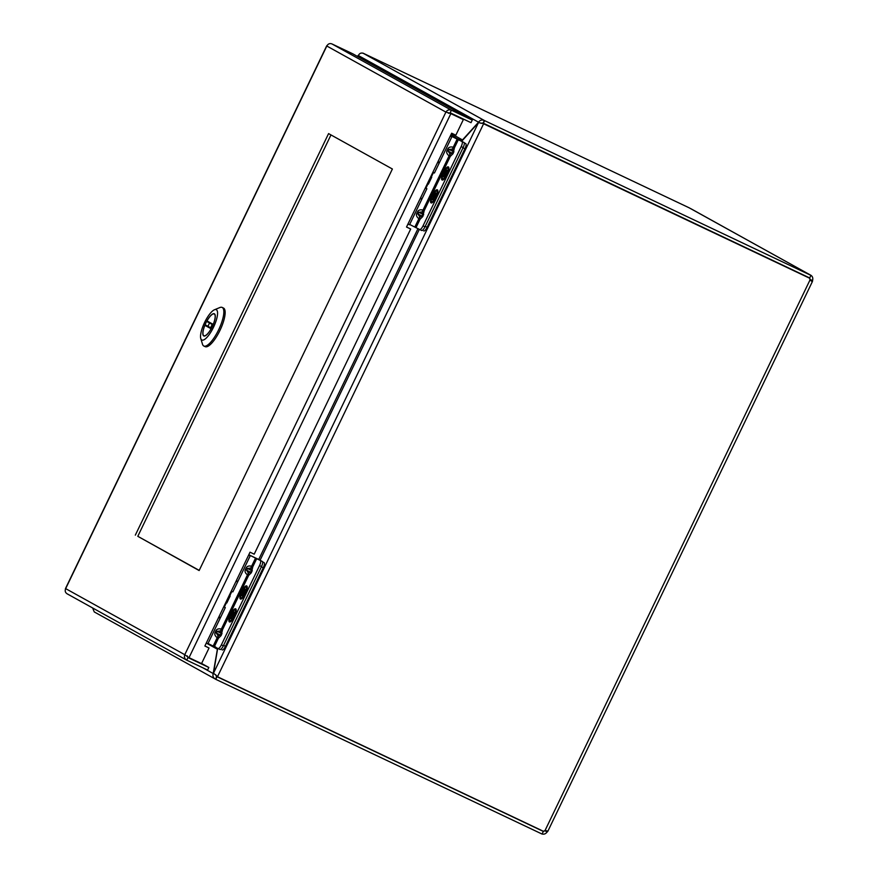 <?xml version="1.0" encoding="UTF-8"?>
<svg xmlns="http://www.w3.org/2000/svg" width="878" height="878" viewBox="0 0 878 878"><rect width="100%" height="100%" fill="white"/><g stroke="black" fill="none" stroke-linecap="round" stroke-linejoin="round"><path stroke-width="1.32" d="M810.054 279.852L544.997 830.599A2.634 2.513 119 0 0 543.712 831.433L217.481 676.74L483.58 123.82L482.823 123.403L809.9 278.337A2.634 2.513 119 0 0 810.054 279.852C811.755 281.575 812.567 281.937 812.501 280.927L810.021 279.753A2.634 0.79 115.4 0 1 810.076 279.413L812.556 280.587A2.634 0.79 -64.6 0 0 812.501 280.927L811.876 281.377M544.997 830.599C547.422 830.829 548.234 831.181 547.444 831.675A2.634 0.79 -64.6 0 0 547.213 831.916L544.744 830.742A2.634 0.79 115.4 0 1 544.821 830.665M544.689 830.709L543.153 831.389M543.581 831.367L541.144 830.215M809.56 277.832L809.889 279.314M217.481 676.74L216.8 676.17M482.911 123.227L809.9 278.337M216.998 676.74L215.758 679.32L216.504 676.466L543.175 831.345M483.383 123.227L484.634 120.648L810.932 275.363L809.681 277.953L483.383 123.227L484.14 120.374L362.866 53.086L689.164 207.812L810.987 275.341L690.602 208.558M810.932 275.363L810.8 275.242C812.6 276.361 813.182 278.139 812.556 280.587M547.51 831.082L547.444 831.675L545.194 830.61M547.213 831.916C545.71 833.913 543.954 834.583 541.935 833.924M482.823 123.403L478.466 122.646L213.497 673.206L217.557 676.565M215.758 679.32L542.055 834.045L543.295 831.466M216.504 676.466L215.67 674.699M481.001 123.37L482.889 122.953M484.634 120.648L484.14 120.374C481.824 119.584 479.959 120.198 478.532 122.207L479.355 122.591M481.901 123.15L483.657 123.644M363.36 53.36C361.088 52.592 359.431 53.317 358.389 55.544L478.532 122.207L462.508 139.92M213.87 673.854L213.2 673.536C212.509 675.917 213.2 677.761 215.264 679.045L94.275 611.933L92.607 607.949M357.752 56.565L358.553 55.171M213.497 673.206L217.678 648.348M461.74 141.226L478.466 122.646M217.393 649.204L213.2 673.536L203.016 667.884M357.961 56.686L358.323 55.972M358.18 56.807L358.389 55.544M215.571 646.921L217.173 649.105L206.78 643.344M451.391 133.774L462.267 139.811L459.633 139.811L450.557 135.508M330.973 134.927L137.802 536.315L199.218 570.393M135.322 535.141L328.581 133.599L392.389 169.004L199.141 570.546L137.802 536.315M448.373 113.273L450.151 112.79L471.014 122.679L472.265 120.099L451.391 110.2L450.151 112.79M201.6 663.461L208.832 667.467L187.969 657.567L187.244 655.866M450.074 113.24L463.354 119.595L450.074 113.24L445.903 112.099C447.253 110.002 449.075 109.377 451.391 110.2L331.884 43.9C329.722 43.143 328.032 43.845 326.814 46.018L326.967 45.711M194.784 660.596L201.216 663.669L194.784 660.596M406.536 226.996L410.684 229.026L406.514 227.04L451.665 133.215L455.836 135.201L463.354 119.595M204.892 645.967L209.041 647.997L204.87 646.021L250.021 552.196L254.203 554.172L410.684 229.026M187.969 657.567L186.718 660.157C184.621 658.895 183.974 657.073 184.764 654.703L188.265 657.249M188.496 657.337L189.022 657.666L450.831 113.657L449.075 113.064M65.565 588.853L65.674 588.622C64.742 590.905 65.246 592.65 67.211 593.846M208.832 667.467L207.592 670.046L186.498 660.047M458.217 113.24L464.638 116.302L458.217 113.24M331.884 43.9L352.758 53.799L472.265 120.099M209.041 647.997L201.534 663.603L189.022 657.666M457.932 116.961L455.616 115.38L457.405 116.357M452.829 114.546L454.255 115.216M446.869 174.36A6.201 1.866 115.4 0 1 442.578 179.057A6.201 1.866 115.4 0 1 443.544 172.659A6.201 1.866 115.4 0 1 447.89 167.852A6.201 1.866 115.4 0 1 446.869 174.36M443.851 176.994L443.346 176.708L444.553 174.184L443.818 173.778L446.606 169.915L447.121 170.2L445.903 172.725L446.65 173.142L443.851 176.994M444.553 174.184L446.024 174.437M443.939 176.807L443.346 176.708M445.958 174.557L445.069 174.47M446.54 173.35L445.903 172.725M446.496 173.438L445.398 172.439M446.419 173.614L444.663 172.033M443.818 173.778L446.145 174.162M431.515 201.951A6.201 1.866 115.4 0 1 432.547 195.509A6.201 1.866 115.4 0 1 436.871 190.756A6.201 1.866 115.4 0 1 435.894 197.155A6.201 1.866 115.4 0 1 431.548 201.962A6.201 1.866 115.4 0 1 431.515 201.951M432.799 196.683L435.587 192.82L436.103 193.105L434.786 197.78L434.039 197.374L432.832 199.899L432.316 199.613L433.534 197.089L432.799 196.683L435.126 197.067M434.38 195.344L435.477 196.343M435.389 196.518L433.633 194.938M434.994 197.331L433.534 197.089M432.92 199.712L432.316 199.613M434.939 197.462L434.039 197.374M435.521 196.255L434.884 195.629M425.007 226.798L423.031 225.865A4.84 1.46 115.4 0 1 419.684 229.531L421.627 230.453A4.84 1.46 -64.6 0 0 421.659 230.475A4.84 1.46 -64.6 0 0 425.007 226.798L463.156 147.537A4.84 1.46 -64.6 0 0 463.979 142.466L450.469 135.695M447.143 174.513A7.243 2.173 115.4 0 1 442.786 180.012A7.243 2.173 115.4 0 1 443.258 172.527A7.243 2.173 115.4 0 1 448.757 167.424A7.243 2.173 115.4 0 1 447.143 174.513M436.114 197.418A7.243 2.173 115.4 0 1 431.767 202.906A7.243 2.173 115.4 0 1 432.239 195.432A7.243 2.173 115.4 0 1 437.738 190.328A7.243 2.173 115.4 0 1 436.114 197.418M450.337 135.969L451.874 136.792L450.271 136.101M450.447 135.739L462.004 141.534A4.84 1.46 115.4 0 1 461.18 146.604L463.156 147.537M423.031 225.865L461.18 146.604M421.659 230.475L419.684 229.531A4.84 1.46 115.4 0 1 419.662 229.52L409.675 224.472M420.299 198.395L421.824 199.218L409.521 224.779L407.93 224.099M437.968 161.662L439.571 162.353L451.874 136.792M421.824 199.218L420.233 198.538M457.24 138.954L453.257 147.23C450.666 146.582 448.845 147.131 447.813 148.854L446.968 150.599C446.265 152.487 446.99 154.232 449.119 155.823L423.009 210.083C420.419 209.436 418.597 209.974 417.566 211.708L416.721 213.453L418.049 214.089L419.772 216.932L418.872 218.677L420.046 219.259L419.772 216.932L422.011 216.043L422.845 214.298L422.175 211.927L424.184 210.665L450.293 156.405L450.019 154.078L452.258 153.189L448.296 151.246L450.019 154.078L449.119 155.823L450.293 156.405L453.103 153.628L454.431 147.811L458.415 139.536M453.257 147.23L454.431 147.811L452.422 149.073L449.141 149.49L453.092 151.444L452.422 149.073L453.257 147.23M417.566 211.708L418.894 212.344L422.175 211.927L423.009 210.083L424.184 210.665L422.856 216.471L418.049 214.089L418.894 212.344L423.701 214.726M437.134 191.92A5.817 1.745 115.4 0 1 435.587 197.528A5.817 1.745 115.4 0 1 432.25 201.622A5.817 1.745 115.4 0 1 432.634 195.607A5.817 1.745 115.4 0 1 437.035 191.514A5.817 1.745 115.4 0 1 437.134 191.92M430.703 201.688A6.98 2.096 115.4 0 1 433.008 194.115A6.98 2.096 115.4 0 1 437.2 190.054A6.98 2.096 115.4 0 1 436.103 197.265A6.98 2.096 115.4 0 1 431.219 202.664A6.98 2.096 115.4 0 1 430.703 201.688M447.747 168.225A5.817 1.745 115.4 0 1 448.065 168.609A5.817 1.745 115.4 0 1 446.814 174.206A5.817 1.745 115.4 0 1 443.269 178.717A5.817 1.745 115.4 0 1 443.346 173.394A5.817 1.745 115.4 0 1 447.747 168.225M442.205 179.749A6.98 2.096 115.4 0 1 443.368 172.494A6.98 2.096 115.4 0 1 448.219 167.149A6.98 2.096 115.4 0 1 447.132 174.36A6.98 2.096 115.4 0 1 442.238 179.76A6.98 2.096 115.4 0 1 442.205 179.749M245.214 593.374A6.201 1.866 115.4 0 1 240.923 598.072A6.201 1.866 115.4 0 1 241.889 591.673A6.201 1.866 115.4 0 1 246.235 586.866A6.201 1.866 115.4 0 1 245.214 593.374M242.196 596.008L241.68 595.723L242.899 593.199L242.163 592.793L244.951 588.929L245.467 589.215L244.249 591.739L244.984 592.145L242.196 596.008M242.899 593.199L244.369 593.44M242.284 595.822L241.68 595.723M244.303 593.572L243.415 593.484M244.885 592.365L244.249 591.739M244.841 592.441L243.744 591.454M244.764 592.628L242.997 591.048M242.163 592.793L244.49 593.177M229.86 620.955A6.201 1.866 115.4 0 1 230.892 614.512A6.201 1.866 115.4 0 1 235.205 609.771A6.201 1.866 115.4 0 1 234.239 616.169A6.201 1.866 115.4 0 1 229.893 620.976A6.201 1.866 115.4 0 1 229.86 620.955M231.144 615.687L233.932 611.834L234.448 612.12L233.131 616.795L232.385 616.389L231.177 618.913L230.662 618.628L231.88 616.104L231.144 615.687L233.471 616.082M232.714 614.359L233.822 615.346M233.735 615.522L231.979 613.941M233.339 616.345L231.88 616.104M231.265 618.727L230.662 618.628M233.285 616.466L232.385 616.389M233.866 615.259L233.23 614.644M218.051 648.557L219.972 649.468A4.84 1.46 -64.6 0 0 220.005 649.479A4.84 1.46 -64.6 0 0 223.352 645.813L261.501 566.551A4.84 1.46 -64.6 0 0 262.324 561.47L258.725 559.484L417.994 228.598M245.489 593.528A7.243 2.173 115.4 0 1 241.132 599.015A7.243 2.173 115.4 0 1 241.604 591.531A7.243 2.173 115.4 0 1 247.102 586.427A7.243 2.173 115.4 0 1 245.489 593.528M234.459 616.433A7.243 2.173 115.4 0 1 230.113 621.92A7.243 2.173 115.4 0 1 230.585 614.435A7.243 2.173 115.4 0 1 236.072 609.332A7.243 2.173 115.4 0 1 234.459 616.433M262.324 561.47L248.792 554.753L258.725 559.484M248.683 554.973L250.219 555.796L248.617 555.115M260.349 560.537A4.84 1.46 115.4 0 1 259.526 565.608L261.501 566.551M223.352 645.813L221.377 644.88L259.526 565.608M221.377 644.88A4.84 1.46 115.4 0 1 218.029 648.546A4.84 1.46 115.4 0 1 218.007 648.535L208.02 643.486M218.644 617.41L220.169 618.233L207.867 643.793L206.275 643.102M236.314 580.676L237.916 581.357L250.219 555.796M220.169 618.233L218.567 617.541M255.586 557.969L251.602 566.244C249.012 565.597 247.19 566.134 246.158 567.857L245.313 569.613C244.611 571.49 245.324 573.235 247.464 574.838L221.355 629.087C218.765 628.45 216.943 628.988 215.9 630.711L215.066 632.456L216.394 633.104L218.117 635.935L217.217 637.68L218.392 638.262L218.117 635.935L220.356 635.057L221.19 633.312L220.521 630.931L222.529 629.669L248.639 575.408L248.364 573.082L250.603 572.204L246.641 570.25L248.364 573.082L247.464 574.838L248.639 575.408L251.448 572.632L252.776 566.815L256.76 558.551M251.602 566.244L252.776 566.815L250.768 568.077L247.486 568.505L251.437 570.459L250.768 568.077L251.602 566.244M215.9 630.711L217.239 631.359L220.521 630.931L221.355 629.087L222.529 629.669L221.201 635.485L216.394 633.104L217.239 631.359L222.046 633.74M235.48 610.923A5.817 1.745 115.4 0 1 233.932 616.532A5.817 1.745 115.4 0 1 230.596 620.625A5.817 1.745 115.4 0 1 230.969 614.622A5.817 1.745 115.4 0 1 235.381 610.528A5.817 1.745 115.4 0 1 235.48 610.923M229.048 620.702A6.98 2.096 115.4 0 1 231.353 613.129A6.98 2.096 115.4 0 1 235.545 609.069A6.98 2.096 115.4 0 1 234.448 616.268A6.98 2.096 115.4 0 1 229.564 621.679A6.98 2.096 115.4 0 1 229.048 620.702M246.092 587.228A5.817 1.745 115.4 0 1 246.4 587.623A5.817 1.745 115.4 0 1 245.16 593.221A5.817 1.745 115.4 0 1 241.615 597.72A5.817 1.745 115.4 0 1 241.691 592.398A5.817 1.745 115.4 0 1 246.092 587.228M240.55 598.752A6.98 2.096 115.4 0 1 241.713 591.509A6.98 2.096 115.4 0 1 246.564 586.164A6.98 2.096 115.4 0 1 245.467 593.363A6.98 2.096 115.4 0 1 240.583 598.774A6.98 2.096 115.4 0 1 240.55 598.752M262.577 561.799L264.102 562.644A4.84 1.46 115.4 0 1 263.279 567.726L225.47 646.285A4.84 1.46 115.4 0 1 222.123 649.95A4.84 1.46 115.4 0 1 222.09 649.939L222.123 649.95M423.778 230.947L423.745 230.936A4.84 1.46 -64.6 0 0 423.778 230.947A4.84 1.46 -64.6 0 0 427.125 227.281L464.934 148.711A4.84 1.46 -64.6 0 0 465.757 143.641L464.232 142.796M203.729 335.923A12.281 3.699 115.4 0 1 205.77 323.17A12.281 3.699 115.4 0 1 214.32 313.753A12.281 3.699 115.4 0 1 212.388 326.44A12.281 3.699 115.4 0 1 203.784 335.956A12.281 3.699 115.4 0 1 203.729 335.923M204.629 322.402A16.781 5.048 115.4 0 1 214.441 309.78A16.781 5.048 115.4 0 1 213.617 327.011A16.781 5.048 115.4 0 1 200.788 338.568A16.781 5.048 115.4 0 1 204.629 322.402M200.788 338.568L202.478 344.176A21.357 6.42 -64.6 0 0 202.588 344.494A21.357 6.42 -64.6 0 0 203.729 345.965A21.357 6.42 -64.6 0 0 203.839 346.031A21.357 6.42 -64.6 0 0 218.798 329.48A21.357 6.42 -64.6 0 0 222.145 307.421A21.357 6.42 -64.6 0 0 219.851 307.541L214.441 309.78M205.046 346.59A21.357 6.42 -64.6 0 0 205.156 346.645A21.357 6.42 -64.6 0 0 220.115 330.095A21.357 6.42 -64.6 0 0 223.462 308.046L222.145 307.421M206.999 320.931L207.23 321.71L206.999 320.931A12.051 3.622 115.4 0 1 214.221 313.962A12.051 3.622 115.4 0 1 213.222 324.377L206.999 320.931M204.881 325.332L211.104 328.778A12.051 3.622 115.4 0 1 203.883 335.747A12.051 3.622 115.4 0 1 204.881 325.332L208.02 326.133M210.764 327.472L211.631 327.955M425.347 187.903L426.873 188.726L425.281 188.046M420.485 198.011L422.077 198.702L426.873 188.726M437.639 162.364L439.23 163.045L437.705 162.221M432.843 172.329L434.434 173.01L439.23 163.045M427.377 183.678L428.376 184.15L431.746 177.169L430.736 176.697M431.746 177.169L430.758 176.654M223.769 606.742L225.306 607.565L223.703 606.874M218.907 616.85L220.51 617.53L225.306 607.565M236.061 581.192L237.664 581.884L236.127 581.06M231.265 591.168L232.868 591.849L237.664 581.884M225.811 602.517L226.809 602.988L230.168 596.008L229.169 595.525M230.168 596.008L229.191 595.493M797.059 272.191L794.25 270.633M260.086 560.23L419.333 229.345M450.842 134.938L459.523 140.03M326.814 46.018L445.903 112.099L184.764 654.703L65.674 588.622L326.814 46.018M453.728 114.612L455.616 115.38M463.979 142.466L462.004 141.534M416.062 227.534L420.046 219.259L422.856 216.471M416.721 213.453C416.018 215.34 416.732 217.075 418.872 218.677L414.888 226.952M425.918 188.199L427.959 183.952M431.328 176.939L433.425 172.593M438.276 162.518L438.561 161.925M453.948 151.883L453.092 151.444L452.258 153.189L453.103 153.628M446.968 150.599L448.296 151.246L449.141 149.49L447.813 148.854M214.408 646.537L218.392 638.262L221.201 635.485M215.066 632.456C214.364 634.344 215.077 636.089 217.217 637.68L213.233 645.956M219.215 617.695L219.489 617.113M224.34 607.027L226.381 602.791M229.762 595.778L231.847 591.432M252.293 570.887L251.437 570.459L250.603 572.204L251.448 572.632M245.313 569.613L246.641 570.25L247.486 568.505L246.158 567.857M262.621 561.942L264.102 562.644M225.47 646.285L223.561 645.385M263.279 567.726L261.37 566.815M464.286 142.938L465.757 143.641M463.024 147.811L464.934 148.711M425.215 226.37L427.125 227.281M207.197 321.699L213.058 324.948L207.23 321.71M205.65 325.014L211.477 328.251M812.479 281.388L547.773 831.411M357.587 56.477L358.092 55.435M326.715 45.788L65.444 588.655M67.013 593.747L186.465 660.026M453.465 114.502L455.221 115.194M457.504 116.423L456.747 115.962M220.005 649.479L218.029 648.546M203.839 346.031L205.156 346.645M209.524 322.983L207.954 326.298M210.643 327.779L212.202 324.465M214.858 314.269L214.221 313.962M204.53 336.054L203.883 335.747"/></g></svg>
